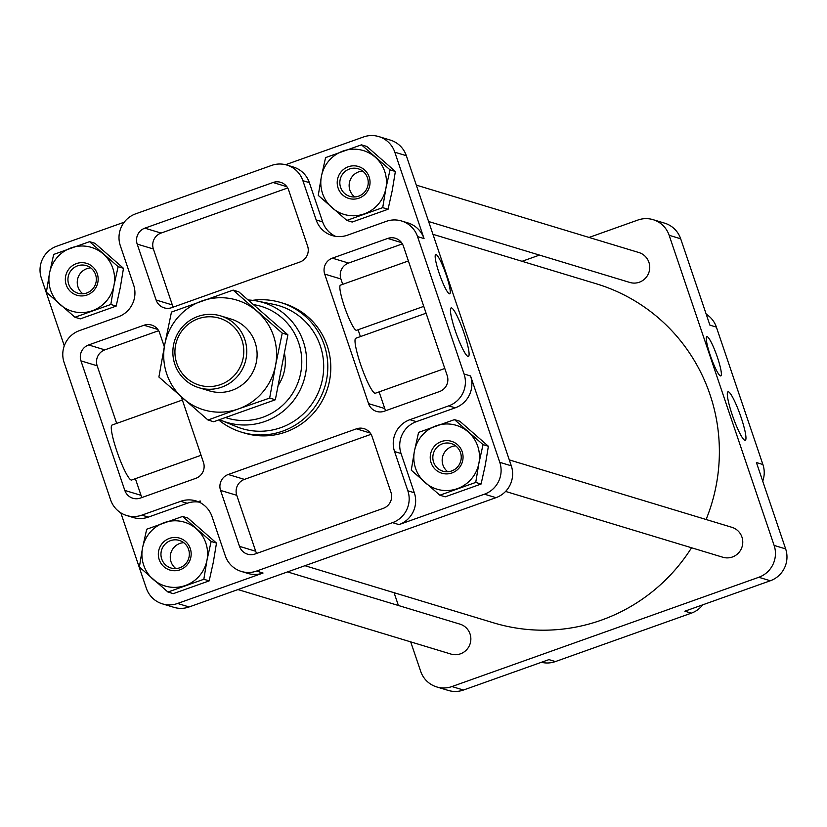 <?xml version="1.0" encoding="UTF-8"?>
<svg xmlns="http://www.w3.org/2000/svg" width="827" height="827" viewBox="0 0 827 827"><rect width="100%" height="100%" fill="white"/><g stroke="black" fill="none" stroke-linecap="round" stroke-linejoin="round"><path stroke-width="1.24" d="M385.723 410.699A12.508 12.302 106.8 0 1 384.751 408.528L379.117 391.884M360.407 336.599L358.081 329.756M342.719 284.354L340.9 278.988A12.508 12.302 106.8 0 1 348.57 263.058L402.377 243.893M280.725 302.527L283.713 303.426A67.731 66.615 106.8 0 1 330.79 366.578A67.731 66.615 106.8 0 1 285.677 432.035A67.731 66.615 106.8 0 1 244.451 433.069L241.463 432.159A67.731 66.615 -73.2 0 0 282.689 431.136A67.731 66.615 -73.2 0 0 327.802 365.679A67.731 66.615 -73.2 0 0 280.725 302.527A67.731 66.615 -73.2 0 0 252.597 300.335M181.278 396.857L203.473 462.417A12.508 12.302 106.8 0 1 195.803 478.337L140.456 498.05A12.508 12.302 106.8 0 1 124.815 490.421L80.963 360.882A12.508 12.302 106.8 0 1 88.634 344.952L143.981 325.249A12.508 12.302 106.8 0 1 159.621 332.868L164.325 346.761M447.2 375.613A12.508 12.302 106.8 0 1 439.54 391.543L384.183 411.246A12.508 12.302 106.8 0 1 368.553 403.628L324.701 274.078A12.508 12.302 106.8 0 1 332.361 258.158L387.718 238.445A12.508 12.302 106.8 0 1 403.359 246.064L447.2 375.613M198.139 501.7L200.196 500.966L200.899 503.054A25.006 24.593 106.8 0 1 212.001 516.555L225.295 555.816A25.006 24.593 106.8 0 0 256.566 571.064L392.515 522.654A25.006 24.593 106.8 0 0 407.845 490.793L394.562 451.542A25.006 24.593 106.8 0 1 409.892 419.692L448.73 405.861A25.006 24.593 106.8 0 0 464.071 374L417.563 236.615A25.006 24.593 106.8 0 0 386.281 221.357L347.443 235.188A25.006 24.593 106.8 0 1 316.162 219.941L302.878 180.679A25.006 24.593 106.8 0 0 271.597 165.431L135.659 213.842A25.006 24.593 106.8 0 0 120.318 245.691L133.612 284.953A25.006 24.593 106.8 0 1 133.054 302.61L132.992 302.765A25.006 24.593 106.8 0 1 118.271 316.803L79.433 330.635A25.006 24.593 106.8 0 0 64.103 362.495L110.611 499.88A25.006 24.593 106.8 0 0 141.882 515.138L180.731 501.307A25.006 24.593 106.8 0 1 198.139 501.7L200.713 502.485M307.603 246.074A12.508 12.302 106.8 0 1 299.943 262.004L171.758 307.654A12.508 12.302 106.8 0 1 156.117 300.025L137.189 244.089A12.508 12.302 106.8 0 1 144.849 228.159L273.034 182.509A12.508 12.302 106.8 0 1 288.675 190.138L307.603 246.074M390.985 492.406A12.508 12.302 106.8 0 1 383.315 508.336L255.14 553.976A12.508 12.302 106.8 0 1 239.499 546.358L220.561 490.411A12.508 12.302 106.8 0 1 228.231 474.491L356.406 428.841A12.508 12.302 106.8 0 1 372.047 436.47L390.985 492.406M126.665 515.521L133.147 517.485A25.006 24.593 106.8 0 0 148.364 517.102L187.202 503.271A25.006 24.593 106.8 0 1 200.175 502.32M361.461 144.828L366.806 146.451L395.368 171.468L392.236 190.52L388.059 209.262L352.178 222.039L346.833 220.416L382.715 207.639L385.858 188.587L390.034 169.845L361.461 144.828L325.58 157.616L321.414 176.347L318.271 195.399L346.833 220.416M89.564 241.66L94.909 243.283L123.481 268.299L120.339 287.351L116.173 306.093L80.291 318.871L74.947 317.248L110.828 304.47L113.971 285.418L118.137 266.676L89.564 241.66L53.683 254.437L49.517 273.179L46.374 292.231L74.947 317.248M182.581 516.451L187.915 518.074L216.488 543.081L213.345 562.133L209.179 580.874L173.298 593.652L167.953 592.039L203.835 579.262L206.977 560.21L211.143 541.468L182.581 516.451L146.699 529.228L142.523 547.97L139.381 567.022L167.953 592.039M454.468 419.62L459.812 421.243L488.385 446.249L485.242 465.312L481.076 484.043L445.195 496.831L439.85 495.208L475.732 482.43L478.874 463.378L483.04 444.637L454.468 419.62L418.586 432.397L414.42 451.139L411.277 470.191L439.85 495.208M589.051 237.442L637.886 220.044A25.006 24.593 106.8 0 1 669.157 235.302L774.124 545.417A25.006 24.593 106.8 0 1 758.793 577.277L451.945 686.555L463.461 690.038L548.921 659.615L555.403 661.569A25.006 24.593 106.8 0 1 541.396 662.293M702.764 604.816A25.006 24.593 106.8 0 1 691.341 613.158L555.403 661.569M691.341 613.158L684.87 611.194L770.319 580.761A25.006 24.593 106.8 0 0 785.65 548.911L756.416 462.551L762.897 464.505A25.006 24.593 106.8 0 1 762.721 481.18M463.461 690.038A25.006 24.593 106.8 0 1 448.244 690.421L436.728 686.937A25.006 24.593 106.8 0 1 420.664 671.297L410.709 641.886M451.945 686.555A25.006 24.593 106.8 0 1 436.728 686.937M398.397 605.488L394.055 592.69M522.054 261.301L539.493 255.088M653.103 219.672L664.629 223.156A25.006 24.593 106.8 0 1 680.683 238.796L709.917 325.156L716.389 327.12L762.897 464.505M710.228 355.197A20.84 3.039 -109.6 0 1 706.837 336.651A20.84 3.039 -109.6 0 1 716.689 355.269A20.84 3.039 -109.6 0 1 720.813 375.913A20.84 3.039 -109.6 0 1 710.228 355.197M732.184 414.689A25.751 3.763 -109.6 0 1 727.987 391.791A25.751 3.763 -109.6 0 1 740.175 414.782A25.751 3.763 -109.6 0 1 745.261 440.305A25.751 3.763 -109.6 0 1 732.184 414.689M706.186 314.146A25.006 24.593 106.8 0 1 716.389 327.12M287.507 571.912L459.998 624.147A15.63 15.372 106.8 0 1 460.453 653.826A15.63 15.372 106.8 0 1 450.942 654.064L237.949 589.558M509.298 459.905L731.895 527.316A15.63 15.372 106.8 0 1 732.35 557.005A15.63 15.372 106.8 0 1 722.839 557.243L505.586 491.434M416.291 185.114L638.889 252.535A15.63 15.372 106.8 0 1 639.333 282.214A15.63 15.372 106.8 0 1 629.823 282.452L428.603 221.512M432.945 234.31L596.257 283.775A177.133 174.228 106.8 0 1 706.093 519.511M691.558 547.763A177.133 174.228 106.8 0 1 601.384 620.136A177.133 174.228 106.8 0 1 493.564 622.834L304.946 565.699M120.814 512.854L146.317 588.204A25.006 24.593 106.8 0 0 177.598 603.462L263.048 573.028A25.006 24.593 106.8 0 1 247.831 573.411L241.35 571.447M285.604 164.707L363.539 136.962A25.006 24.593 106.8 0 1 378.756 136.579L390.272 140.063A25.006 24.593 106.8 0 1 406.336 155.703L511.303 465.818A25.006 24.593 106.8 0 1 495.973 497.668L189.114 606.956A25.006 24.593 106.8 0 1 173.897 607.328L162.371 603.844M484.446 494.184A25.006 24.593 106.8 0 0 499.777 462.324L470.553 375.965A25.006 24.593 106.8 0 1 455.212 407.825L416.374 421.656A25.006 24.593 106.8 0 0 401.043 453.506L414.327 492.758A25.006 24.593 106.8 0 1 398.996 524.618L484.446 494.184L495.973 497.668M124.236 222.184L56.681 246.239A25.006 24.593 106.8 0 0 41.35 278.089L64.279 345.82M378.756 136.579A25.006 24.593 106.8 0 1 394.81 152.209L406.336 155.703M439.116 273.086A20.84 3.039 -109.6 0 1 435.726 254.54A20.84 3.039 -109.6 0 1 445.588 273.158A20.84 3.039 -109.6 0 1 449.712 293.802A20.84 3.039 -109.6 0 1 439.116 273.086M455.315 330.841A25.751 3.763 -109.6 0 1 451.118 307.933A25.751 3.763 -109.6 0 1 463.306 330.924A25.751 3.763 -109.6 0 1 468.392 356.447A25.751 3.763 -109.6 0 1 455.315 330.841M401.508 220.974L407.99 222.939A25.006 24.593 106.8 0 1 424.044 238.569L394.81 152.209M286.824 165.049L293.306 167.013A25.006 24.593 106.8 0 1 309.36 182.643L322.644 221.894L316.162 219.941M335.535 236.326A25.006 24.593 106.8 0 1 322.644 221.894M481.076 484.043L475.732 482.43M488.385 446.249L483.04 444.637M457.279 488.664A33.338 32.791 -73.2 0 0 478.874 463.378A33.338 32.791 -73.2 0 0 468.237 431.973A33.338 32.791 -73.2 0 0 436.015 425.853A33.338 32.791 -73.2 0 0 414.42 451.139A33.338 32.791 -73.2 0 0 425.047 482.544A33.338 32.791 -73.2 0 0 457.279 488.664M451.955 472.961A16.674 16.395 -73.2 0 0 457.445 444.616A16.674 16.395 -73.2 0 0 430.536 454.199A16.674 16.395 -73.2 0 0 451.955 472.961M216.488 543.081L211.143 541.468M209.179 580.874L203.835 579.262M123.481 268.299L118.137 266.676M116.173 306.093L110.828 304.47M388.059 209.262L382.715 207.639M395.368 171.468L390.034 169.845M185.382 585.495A33.338 32.791 -73.2 0 0 206.977 560.21A33.338 32.791 -73.2 0 0 196.35 528.804A33.338 32.791 -73.2 0 0 164.118 522.685A33.338 32.791 -73.2 0 0 142.523 547.97A33.338 32.791 -73.2 0 0 153.16 579.376A33.338 32.791 -73.2 0 0 185.382 585.495M180.069 569.793A16.674 16.395 -73.2 0 0 185.548 541.447A16.674 16.395 -73.2 0 0 158.639 551.03A16.674 16.395 -73.2 0 0 180.069 569.793M92.366 310.704A33.338 32.791 -73.2 0 0 113.971 285.418A33.338 32.791 -73.2 0 0 103.334 254.013A33.338 32.791 -73.2 0 0 71.112 247.893A33.338 32.791 -73.2 0 0 49.517 273.179A33.338 32.791 -73.2 0 0 60.144 304.584A33.338 32.791 -73.2 0 0 92.366 310.704M87.052 295.001A16.674 16.395 -73.2 0 0 92.541 266.656A16.674 16.395 -73.2 0 0 65.633 276.239A16.674 16.395 -73.2 0 0 87.052 295.001M364.262 213.873A33.338 32.791 -73.2 0 0 385.858 188.587A33.338 32.791 -73.2 0 0 375.231 157.182A33.338 32.791 -73.2 0 0 343.009 151.062A33.338 32.791 -73.2 0 0 321.414 176.347A33.338 32.791 -73.2 0 0 332.04 207.753A33.338 32.791 -73.2 0 0 364.262 213.873M358.949 198.17A16.674 16.395 -73.2 0 0 364.428 169.824A16.674 16.395 -73.2 0 0 337.519 179.407A16.674 16.395 -73.2 0 0 358.949 198.17M362.608 171.044A14.41 14.183 -73.2 0 0 354.762 196.96M358.618 196.164A14.41 14.183 -73.2 0 0 358.205 168.791A14.41 14.183 -73.2 0 0 340.455 178.477A14.41 14.183 -73.2 0 0 358.618 196.164M90.722 267.876A14.41 14.183 -73.2 0 0 82.876 293.792M86.721 292.996A14.41 14.183 -73.2 0 0 86.308 265.622A14.41 14.183 -73.2 0 0 68.558 275.308A14.41 14.183 -73.2 0 0 86.721 292.996M183.728 542.667A14.41 14.183 -73.2 0 0 175.882 568.573M179.738 567.787A14.41 14.183 -73.2 0 0 179.314 540.413A14.41 14.183 -73.2 0 0 161.575 550.1A14.41 14.183 -73.2 0 0 179.738 567.787M455.625 445.836A14.41 14.183 -73.2 0 0 447.779 471.741M451.635 470.956A14.41 14.183 -73.2 0 0 451.211 443.582A14.41 14.183 -73.2 0 0 433.462 453.268A14.41 14.183 -73.2 0 0 451.635 470.956M426.081 313.216L355.786 338.243A29.172 4.259 70.4 0 0 360.541 364.2A29.172 4.259 70.4 0 0 375.365 393.218L444.792 368.491M408.393 260.96L340.486 285.139A23.962 3.504 70.4 0 0 345.231 308.895A23.962 3.504 70.4 0 0 356.571 330.293L423.765 306.362M173.298 307.106A12.508 12.302 106.8 0 1 172.326 304.936L153.388 248.999A12.508 12.302 106.8 0 1 161.058 233.069L287.693 187.967M141.996 497.503A12.508 12.302 106.8 0 1 141.014 495.332L135.38 478.678M182.353 400.02L112.058 425.047A29.172 4.259 70.4 0 0 117.827 453.961A29.172 4.259 70.4 0 0 131.627 480.022L201.054 455.295M116.669 423.403L97.172 365.792A12.508 12.302 106.8 0 1 104.833 349.862L158.65 330.697M256.68 553.428A12.508 12.302 106.8 0 1 255.698 551.258L236.77 495.321A12.508 12.302 106.8 0 1 244.43 479.391L371.075 434.299M218.762 420.002A67.731 66.615 -73.2 0 0 241.463 432.159M219.631 419.702A62.625 61.591 -73.2 0 0 221.326 420.426L236.222 426.567A64.186 63.131 -73.2 0 0 280.942 427.611A64.186 63.131 -73.2 0 0 323.574 362.526A64.186 63.131 -73.2 0 0 273.261 304.264L257.466 301.111A62.625 61.591 -73.2 0 0 248.286 299.994M221.326 420.426A62.625 61.591 -73.2 0 0 264.971 421.45A62.625 61.591 -73.2 0 0 306.559 357.957A62.625 61.591 -73.2 0 0 257.466 301.111M225.73 417.604A58.376 57.425 -73.2 0 0 262.893 417.232A58.376 57.425 -73.2 0 0 301.586 356.892A58.376 57.425 -73.2 0 0 253.662 304.646M278.513 384.906A41.681 40.999 -73.2 0 0 284.571 353.873M197.839 316.472A37.515 36.895 -73.2 0 0 172.853 352.726A37.515 36.895 -73.2 0 0 198.925 387.708A37.515 36.895 -73.2 0 0 245.112 362.505A37.515 36.895 -73.2 0 0 220.675 315.904A37.515 36.895 -73.2 0 0 197.839 316.472M198.211 318.746A34.951 34.383 -73.2 0 0 186.716 378.177A34.951 34.383 -73.2 0 0 243.138 358.091A34.951 34.383 -73.2 0 0 198.211 318.746M233.131 290.112L238.796 291.828L287.899 334.821L275.339 399.772L213.666 421.739L208.001 420.023L238.434 408.92A57.311 56.37 -73.2 0 0 275.546 365.462L282.245 333.105L233.131 290.112L171.468 312.068L164.769 344.425A57.311 56.37 -73.2 0 0 183.046 398.407A57.311 56.37 -73.2 0 0 238.434 408.92L269.674 398.066L275.546 365.462A57.311 56.37 -73.2 0 0 257.28 311.479A57.311 56.37 -73.2 0 0 201.891 300.966A57.311 56.37 -73.2 0 0 164.769 344.425L158.898 377.029L208.001 420.023M204.228 388.886A37.515 36.895 -73.2 0 0 255.471 365.637A37.515 36.895 -73.2 0 0 225.74 317.868M269.674 398.066L275.339 399.772M282.245 333.105L287.899 334.821M187.202 503.271L180.731 501.307M758.793 577.277L770.319 580.761M669.157 235.302L680.683 238.796M774.124 545.417L785.65 548.911M177.598 603.462L189.114 606.956M398.996 524.618L392.515 522.654M263.048 573.028L256.566 571.064M499.777 462.324L511.303 465.818M424.044 238.569L417.563 236.615M470.553 375.965L464.071 374M148.364 517.102L141.882 515.138M309.36 182.643L302.878 180.679M414.327 492.758L407.845 490.793M401.043 453.506L394.562 451.542M416.374 421.656L409.892 419.692M455.212 407.825L448.73 405.861M384.751 408.528L368.553 403.628M340.9 278.988L324.701 274.078M348.57 263.058L332.361 258.158M401.55 242.631L387.718 238.445M172.326 304.936L156.117 300.025M153.388 248.999L137.189 244.089M161.058 233.069L144.849 228.159M286.866 186.706L273.034 182.509M141.014 495.332L124.815 490.421M97.172 365.792L80.963 360.882M104.833 349.862L88.634 344.952M157.823 329.435L143.981 325.249M255.698 551.258L239.499 546.358M236.77 495.321L220.561 490.411M244.43 479.391L228.231 474.491M370.248 433.028L356.406 428.841M231.033 319.046L220.675 315.904M209.283 390.84L198.925 387.708"/></g></svg>

